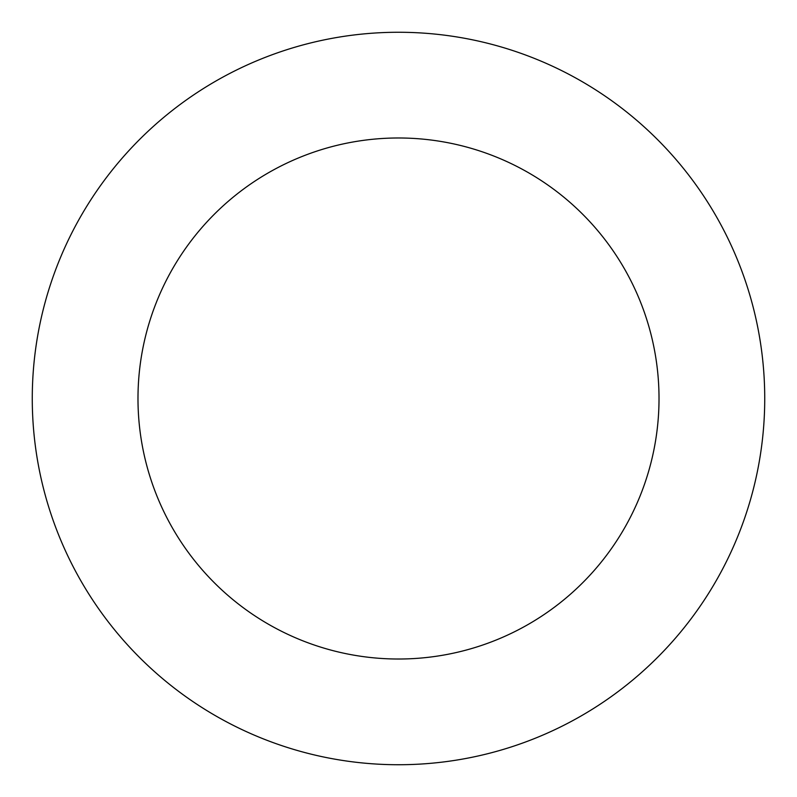 <?xml version="1.0" encoding="UTF-8"?>
<svg xmlns="http://www.w3.org/2000/svg" width="797" height="797" viewBox="0 0 797 797"><rect width="100%" height="100%" fill="white"/><g stroke="black" fill="none" stroke-linecap="round" stroke-linejoin="round"><path stroke-width="1.2" d="M472.651 39.85A366.231 366.231 0 0 0 50.829 513.607A366.231 366.231 0 0 0 672.02 642.043A366.231 366.231 0 0 0 472.651 39.85M451.241 143.38A260.509 260.509 0 0 0 151.191 480.382A260.509 260.509 0 0 0 593.068 571.738A260.509 260.509 0 0 0 451.241 143.38"/></g></svg>
